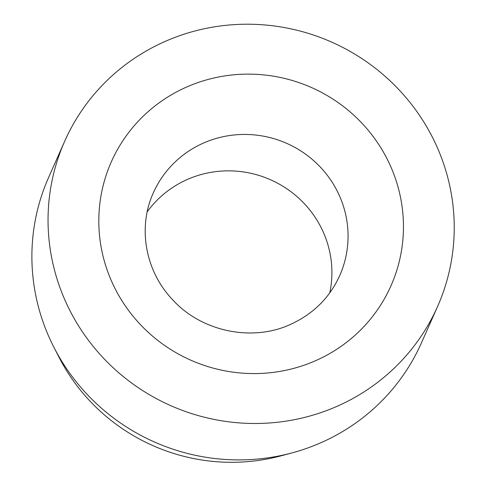 <?xml version="1.0" encoding="UTF-8"?>
<svg xmlns="http://www.w3.org/2000/svg" width="486" height="486" viewBox="0 0 486 486"><rect width="100%" height="100%" fill="white"/><g stroke="black" fill="none" stroke-linecap="round" stroke-linejoin="round"><path stroke-width="0.73" d="M64.729 141.153L48.57 177.566A203.932 198.786 23.9 0 0 53.952 347.381A203.932 198.786 23.9 0 0 291.879 452.94A203.932 198.786 23.9 0 0 322.139 442.181A203.932 198.786 23.9 0 0 421.392 342.97L437.546 306.557A203.932 198.786 23.9 0 0 392.184 82.863A203.932 198.786 23.9 0 0 163.976 41.942A203.932 198.786 23.9 0 0 64.729 141.153A203.932 198.786 23.9 0 0 110.091 364.84A203.932 198.786 23.9 0 0 338.292 405.767A203.932 198.786 23.9 0 0 437.546 306.557M147.209 211.841A101.963 99.393 -156.1 0 1 186.788 179.717A101.963 99.393 -156.1 0 1 293.119 193.373A101.963 99.393 -156.1 0 1 329.787 292.845M291.879 452.94L281.194 455.801A190.445 185.64 -156.1 0 1 59 357.228L53.952 347.381M185.767 87.419A152.95 149.087 -156.1 0 1 388.715 162.172A152.95 149.087 -156.1 0 1 316.501 360.29A152.95 149.087 -156.1 0 1 113.554 285.537A152.95 149.087 -156.1 0 1 185.767 87.419M339.726 275.605A101.963 99.393 23.9 0 0 317.042 163.764A101.963 99.393 23.9 0 0 202.941 143.303A101.963 99.393 23.9 0 0 153.315 192.906C137.581 227.187 145.059 271.152 172.901 300.038C202.127 332.005 252.957 342.089 291.029 324.168C313.513 313.731 329.745 297.547 339.726 275.605"/></g></svg>
